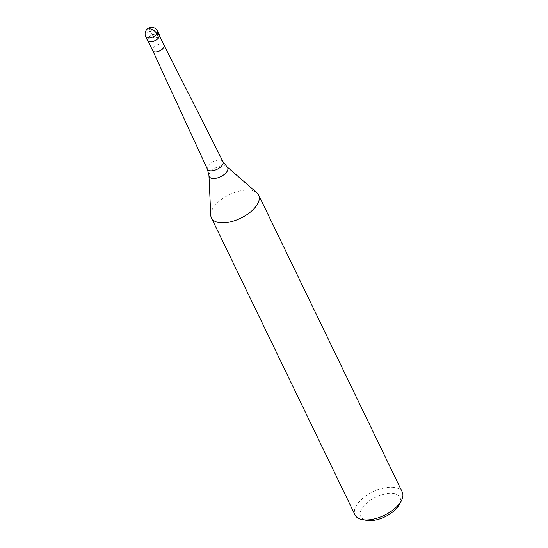 <?xml version="1.0" encoding="UTF-8"?>
<svg xmlns="http://www.w3.org/2000/svg" width="548" height="548" viewBox="0 0 548 548"><rect width="100%" height="100%" fill="white"/><g stroke="black" fill="none" stroke-linecap="round" stroke-linejoin="round"><path stroke-width="0.41" stroke-dasharray="2.74 2.06" d="M159.358 34.86A6.555 3.261 -25.8 0 0 156.564 33.62A6.555 3.261 -25.8 0 0 149.857 36.12A6.555 3.261 -25.8 0 0 147.556 40.566M149.563 41.751A6.295 3.13 154.2 0 1 147.892 40.662A6.295 3.13 154.2 0 1 150.104 36.387A6.295 3.13 154.2 0 1 156.543 33.99A6.295 3.13 154.2 0 1 159.221 35.182A6.295 3.13 154.2 0 1 159.043 37.175M149.433 41.73A6.555 3.261 154.2 0 1 148.556 37.326A6.555 3.261 154.2 0 1 156.564 33.62A6.555 3.261 154.2 0 1 159.112 37.052M164.064 45.196L164.071 45.21A6.295 3.13 -25.8 0 0 161.393 44.032A6.295 3.13 -25.8 0 0 154.974 46.409A6.295 3.13 -25.8 0 0 152.734 50.676L152.734 50.683M210.754 215.172A26.229 13.036 154.2 0 1 222.762 198.527A26.229 13.036 154.2 0 1 247.463 190.081A26.229 13.036 154.2 0 1 256.944 192.841M402.259 492.125A26.229 13.036 -25.8 0 0 391.08 487.172A26.229 13.036 -25.8 0 0 364.249 497.159A26.229 13.036 -25.8 0 0 355.036 514.956M399.136 504.763A21.858 10.864 -25.8 0 0 390.656 493.316A21.858 10.864 -25.8 0 0 363.961 505.653A21.858 10.864 -25.8 0 0 366.872 520.353M158.673 37.723L153.461 37.716L149.166 28.832M145.741 36.812A6.555 3.261 154.2 0 1 148.042 32.359A6.555 3.261 154.2 0 1 154.748 29.866A6.555 3.261 154.2 0 1 157.543 31.106M222.981 161.639A8.658 4.302 -25.8 0 0 219.31 160.037A8.658 4.302 -25.8 0 0 210.48 163.311A8.658 4.302 -25.8 0 0 207.391 169.174M208.959 175.531A10.234 5.09 154.2 0 1 213.651 169.031A10.234 5.09 154.2 0 1 223.289 165.736A10.234 5.09 154.2 0 1 226.988 166.818M159.523 35.798L159.221 35.182M148.186 41.278L147.892 40.662"/><path stroke-width="0.82" d="M147.556 40.566A6.555 3.261 -25.8 0 0 150.351 41.806A6.555 3.261 -25.8 0 0 157.057 39.312A6.555 3.261 -25.8 0 0 159.358 34.86L157.543 31.106A6.555 3.261 154.2 0 1 155.242 35.552A6.555 3.261 154.2 0 1 148.535 38.052A6.555 3.261 154.2 0 1 145.741 36.812L147.556 40.566M159.043 37.175A6.295 3.13 154.2 0 1 158.982 37.285A6.295 3.13 154.2 0 1 150.57 41.847A6.295 3.13 154.2 0 1 149.693 41.778A6.295 3.13 154.2 0 1 149.563 41.751M158.982 37.285L159.112 37.052A6.555 3.261 154.2 0 1 150.351 41.806A6.555 3.261 154.2 0 1 149.433 41.73L149.693 41.778M207.391 169.174L152.734 50.683A6.295 3.13 -25.8 0 0 152.741 50.697A6.295 3.13 -25.8 0 0 155.427 51.889A6.295 3.13 -25.8 0 0 161.866 49.491A6.295 3.13 -25.8 0 0 164.078 45.217A6.295 3.13 -25.8 0 0 164.064 45.196L222.981 161.639A8.658 4.302 -25.8 0 1 219.988 167.524A8.658 4.302 -25.8 0 1 211.103 170.846A8.658 4.302 -25.8 0 1 207.391 169.174L208.959 175.531L210.754 215.172A26.229 13.036 154.2 0 0 211.418 217.871A26.229 13.036 154.2 0 0 222.598 222.824A26.229 13.036 154.2 0 0 249.429 212.836A26.229 13.036 154.2 0 0 258.642 195.04A26.229 13.036 154.2 0 0 256.944 192.841L226.988 166.818A10.234 5.09 154.2 0 1 224.824 173.99A10.234 5.09 154.2 0 1 213.583 178.518A10.234 5.09 154.2 0 1 208.959 175.531M211.418 217.871L355.036 514.956A26.229 13.036 -25.8 0 0 362.536 519.62A26.229 13.036 -25.8 0 0 366.215 519.915A26.229 13.036 -25.8 0 0 401.252 500.906A26.229 13.036 -25.8 0 0 402.259 492.125L258.642 195.04M362.536 519.62L366.872 520.353A21.858 10.864 -25.8 0 0 369.941 520.6A21.858 10.864 -25.8 0 0 399.136 504.763L401.252 500.906M149.166 28.832A6.555 4.069 37.2 0 1 156.858 33.962L158.673 37.723M157.543 31.106A6.555 6.555 0 0 0 151.652 27.4A6.555 6.555 0 0 0 145.741 36.812M164.078 45.217L159.523 35.798M152.741 50.697L148.186 41.278M226.988 166.818L222.981 161.639"/></g></svg>
